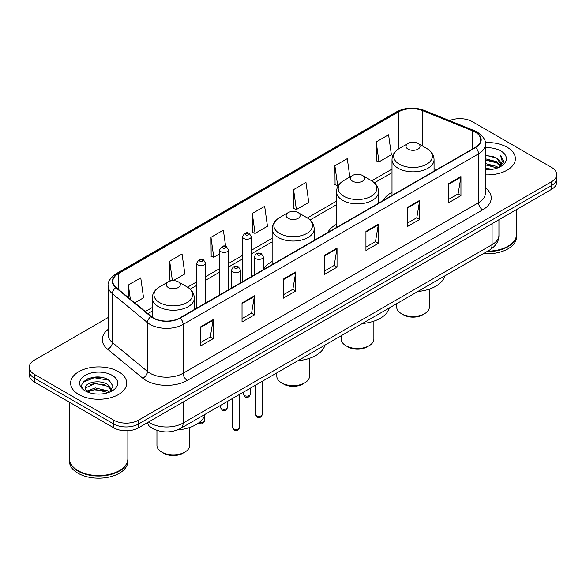 <?xml version="1.0" encoding="UTF-8"?>
<svg xmlns="http://www.w3.org/2000/svg" width="586" height="586" viewBox="0 0 586 586"><rect width="100%" height="100%" fill="white"/><g stroke="black" fill="none" stroke-linecap="round" stroke-linejoin="round"><path stroke-width="0.88" d="M272.138 261.51A30.963 17.873 0 0 0 263.304 269.663M336.489 224.35A30.963 17.873 0 0 0 327.772 232.51M392.005 192.296A30.963 17.873 0 0 0 383.288 200.456M155.341 429.787A17.521 10.116 180 0 1 150.404 427.055L149.606 426.388A11.683 7.816 129.5 0 1 147.569 422.587M100.997 377.311A23.367 13.493 0 0 0 87.321 378.937M108.132 317.539L34.435 360.09A17.521 10.116 0 0 0 29.3 367.246L29.3 374.872A17.521 10.116 0 0 0 34.435 382.028L113.735 427.817A17.521 10.116 0 0 0 138.523 427.817L551.565 189.344A17.521 10.116 0 0 0 556.7 182.187L556.7 178.371A17.521 10.116 0 0 1 551.565 185.528A17.521 10.116 0 0 0 556.7 178.371L556.7 174.562A17.521 10.116 0 0 0 551.565 167.406L472.265 121.617A17.521 10.116 0 0 0 449.513 120.613M29.3 367.246A17.521 10.116 0 0 0 34.435 374.395L113.735 420.184A17.521 10.116 0 0 0 138.523 420.184L138.523 424L551.565 185.528L138.523 424A17.521 10.116 0 0 1 113.735 424A17.521 10.116 0 0 0 138.523 424L138.523 427.817M34.435 374.395L34.435 378.212L113.735 424L34.435 378.212A17.521 10.116 0 0 1 29.3 371.055A17.521 10.116 0 0 0 34.435 378.212L34.435 382.028M507.168 147.254A28.04 16.188 0 0 0 485.252 142.559A28.04 16.188 0 0 1 507.168 147.254A28.04 16.188 0 0 1 515.38 158.703A28.04 16.188 0 0 0 507.168 147.254M118.489 371.656A28.04 16.188 0 0 0 87.929 368.147A28.04 16.188 0 0 0 70.62 383.105A28.04 16.188 0 0 0 78.832 394.546A28.04 16.188 0 0 0 109.392 398.055A28.04 16.188 0 0 0 126.701 383.105A28.04 16.188 0 0 0 118.489 371.656A28.04 16.188 0 0 0 87.929 368.147A28.04 16.188 0 0 0 70.62 383.105A28.04 16.188 0 0 0 78.832 394.546A28.04 16.188 0 0 0 109.392 398.055A28.04 16.188 0 0 0 126.701 383.105A28.04 16.188 0 0 0 118.489 371.656M475.239 132.114A18.693 10.79 180 0 1 480.71 139.739A18.693 10.79 180 0 1 475.239 147.372L179.829 317.927A18.693 10.79 180 0 1 151.298 316.484L116.189 287.536A18.693 10.79 180 0 1 112.805 281.346A18.693 10.79 180 0 1 118.277 273.713L398.656 111.838A18.693 10.79 180 0 1 422.601 110.629L472.741 130.898A18.693 10.79 180 0 1 475.239 132.114M475.568 131.916A19.162 11.061 0 0 0 473.012 130.678L422.865 110.41A19.162 11.061 0 0 0 398.326 111.648L117.947 273.523A19.162 11.061 0 0 0 115.801 287.689L150.91 316.638A19.162 11.061 0 0 0 180.158 318.117L475.568 147.562A19.162 11.061 0 0 0 475.568 131.916M200.727 326.798L200.727 345.879L213.114 338.723L213.114 319.641L200.727 326.798M200.727 342.488L210.271 336.979L213.07 320.278A4.673 2.696 -120 0 0 213.114 319.641M210.184 337.031L213.114 338.723M242.033 302.955L242.033 322.029L254.419 314.872L254.419 295.798L242.033 302.955M242.033 318.645L251.577 313.136L254.368 296.428A4.673 2.696 -120 0 0 254.419 295.798M251.489 313.18L254.419 314.872M283.338 279.104L283.338 298.179L295.725 291.03L295.725 271.948L283.338 279.104M283.338 294.795L292.875 289.286L295.674 272.585A4.673 2.696 -120 0 0 295.725 271.948M292.795 289.338L295.725 291.03M448.554 183.718L448.554 202.793L460.948 195.643L460.948 176.562L448.554 183.718M448.554 199.408L458.098 193.9L460.896 177.199A4.673 2.696 -120 0 0 460.948 176.562M458.01 193.944L460.948 195.643M407.248 207.561L407.248 226.643L419.642 219.486L419.642 200.412L407.248 207.561M407.248 223.259L416.793 217.743L419.591 201.042A4.673 2.696 -120 0 0 419.642 200.412M416.712 217.794L419.642 219.486M365.942 231.411L365.942 250.486L378.336 243.337L378.336 224.255L365.942 231.411M365.942 247.102L375.487 241.593L378.285 224.892A4.673 2.696 -120 0 0 378.336 224.255M375.406 241.644L378.336 243.337M324.637 255.254L324.637 274.336L337.031 267.179L337.031 248.105L324.637 255.254M324.637 270.952L334.181 265.443L336.979 248.735A4.673 2.696 -120 0 0 337.031 248.105M334.101 265.487L337.031 267.179M485.384 174.848A28.04 16.188 0 0 0 515.38 158.703A28.04 16.188 0 0 1 485.384 174.848M138.523 420.184L551.565 181.711A17.521 10.116 0 0 0 556.7 174.562M173.273 280.635L184.854 273.948L182.056 254.016L169.662 261.173L169.867 280.137M134.773 302.859L143.548 297.798L140.75 277.867L128.356 285.016L128.356 297.571M293.579 189.63L296.377 209.561L308.763 202.412L305.973 182.473L293.579 189.63L293.776 208.594M349.857 177.023L347.271 158.63L334.884 165.787L335.082 184.744M376.19 141.937L378.988 161.868L391.375 154.719L388.577 134.78L376.19 141.937L376.388 160.901M225.639 246.398L223.361 230.173L210.967 237.323L211.165 256.287M252.273 213.48L255.071 233.411L267.465 226.255L264.667 206.323L252.273 213.48L252.471 232.437M255.071 233.411L252.273 232.364M296.377 209.561L293.579 208.521M334.884 165.787L337.683 185.718L338.598 185.183M337.683 185.718L334.884 184.671M378.988 161.868L376.19 160.82M210.967 237.323L213.765 257.254L219.64 253.87M213.765 257.254L210.967 256.214M171.552 280.767L169.662 280.057M169.662 261.173L172.401 280.672M128.356 285.016L130.348 299.219M487.691 251.16A29.205 16.862 0 0 0 507.989 246.223A29.205 16.862 0 0 0 516.544 234.297L516.544 209.561M487.574 251.226A28.912 16.694 0 0 0 507.784 246.34A28.912 16.694 0 0 0 507.886 246.281M486.871 251.636A29.205 16.862 0 0 0 516.544 234.774A29.205 16.862 0 0 0 516.544 234.532M483.413 253.628A29.205 16.862 0 0 0 516.544 236.92L516.544 234.774M485.384 168.329L492.504 169.281M485.384 169.522L488.68 169.669M485.384 163.56L496.679 166.424L498.29 167.699M485.384 164.754L497.316 168.065M485.384 158.791L496.679 161.655L500.085 165.457M485.384 159.985L496.679 162.849L499.785 166.021M498.364 167.669A13.207 7.625 0 0 0 500.547 163.472A13.207 7.625 0 0 0 496.679 158.081L500.532 163.758M485.384 169.64A19.045 10.995 0 0 0 500.803 166.475A19.045 10.995 0 0 0 500.803 150.924A19.045 10.995 0 0 0 485.384 147.76M496.679 158.081L485.384 155.158M499.653 167.091L503.579 162.066L503.704 160.886L500.429 155.217L502.341 161.56L498.569 167.581M500.429 155.217L503.696 161.121M485.384 155.48L493.866 156.616M485.384 160.249L493.471 161.267M485.384 165.018L493.471 166.036M396.678 303.709L396.678 307.005A16.357 9.442 0 0 0 401.469 313.686L403.534 314.88A13.434 7.757 0 0 0 422.528 314.88L424.594 313.686A16.357 9.442 0 0 0 429.384 307.005L429.384 289.11M403.534 314.88L401.469 313.686A16.357 9.442 0 0 0 424.594 313.686M408.076 149.137A7.01 4.043 0 0 0 417.986 149.137A7.01 4.043 0 0 0 417.986 143.416L426.689 148.441A19.316 11.156 0 0 1 426.689 164.212A19.316 11.156 0 0 1 399.374 164.212A19.316 11.156 0 0 1 399.374 148.441C394.612 151.261 392.159 155.019 392.005 159.7A21.03 12.138 0 0 0 398.165 168.285A21.03 12.138 0 0 0 421.078 170.914A21.03 12.138 0 0 0 434.058 159.7C433.904 155.019 431.45 151.261 426.689 148.441L417.986 143.416A7.01 4.043 0 0 0 408.076 143.416A7.01 4.043 0 0 0 408.076 149.137M417.847 291.484A32.127 18.547 0 0 0 444.796 275.925M341.162 335.756L341.162 339.06A16.357 9.442 0 0 0 345.952 345.733L348.018 346.927A13.434 7.757 0 0 0 367.019 346.927L369.085 345.733A16.357 9.442 0 0 0 373.875 339.06L373.875 321.157M348.018 346.927L345.952 345.733A16.357 9.442 0 0 0 369.085 345.733M352.56 181.191A7.01 4.043 0 0 0 362.478 181.191A7.01 4.043 0 0 0 362.478 175.463L371.18 180.488A19.316 11.156 0 0 1 371.18 196.259A19.316 11.156 0 0 1 343.857 196.259A19.316 11.156 0 0 1 343.857 180.488C339.104 183.315 336.642 187.066 336.489 191.747A21.03 12.138 0 0 0 342.649 200.331A21.03 12.138 0 0 0 365.569 202.968A21.03 12.138 0 0 0 378.549 191.747C378.395 187.066 375.934 183.315 371.18 180.488L362.478 175.463A7.01 4.043 0 0 0 352.56 175.463A7.01 4.043 0 0 0 352.56 181.191M362.338 323.531A32.127 18.547 0 0 0 389.28 307.972M276.812 372.908L276.812 376.212A16.357 9.442 0 0 0 281.602 382.885L283.668 384.079A13.434 7.757 0 0 0 302.669 384.079L304.727 382.885A16.357 9.442 0 0 0 309.518 376.212L309.518 358.31M283.668 384.079L281.602 382.885A16.357 9.442 0 0 0 304.727 382.885M288.209 218.344A7.01 4.043 0 0 0 298.12 218.344A7.01 4.043 0 0 0 298.12 212.615L306.822 217.64A19.316 11.156 0 0 1 306.822 233.418A19.316 11.156 0 0 1 279.507 233.418A19.316 11.156 0 0 1 279.507 217.64C274.746 220.468 272.292 224.218 272.138 228.899A21.03 12.138 0 0 0 278.299 237.484A21.03 12.138 0 0 0 301.211 240.121A21.03 12.138 0 0 0 314.191 228.899C314.037 224.218 311.584 220.468 306.822 217.64L298.12 212.615A7.01 4.043 0 0 0 288.209 212.615A7.01 4.043 0 0 0 288.209 218.344M297.981 360.683A32.127 18.547 0 0 0 324.93 345.132M156.945 430.388L156.945 445.419A16.357 9.442 0 0 0 161.736 452.092L163.802 453.286A13.434 7.757 0 0 0 182.803 453.286L184.861 452.092A16.357 9.442 0 0 0 189.652 445.419L189.652 427.516M163.802 453.286L161.736 452.092A16.357 9.442 0 0 0 184.861 452.092M168.343 287.543A7.01 4.043 0 0 0 178.254 287.543A7.01 4.043 0 0 0 178.254 281.822L186.956 286.847A19.316 11.156 0 0 1 186.956 302.618A19.316 11.156 0 0 1 159.641 302.618A19.316 11.156 0 0 1 159.641 286.847C154.88 289.674 152.426 293.425 152.272 298.106A21.03 12.138 0 0 0 158.432 306.69A21.03 12.138 0 0 0 181.345 309.32A21.03 12.138 0 0 0 194.325 298.106C194.171 293.425 191.717 289.674 186.956 286.847L178.254 281.822A7.01 4.043 0 0 0 168.343 281.822A7.01 4.043 0 0 0 168.343 287.543M177.492 429.941A32.127 18.547 0 0 0 205.063 414.331M119.207 470.683A28.912 16.694 0 0 1 119.105 470.741A28.912 16.694 0 0 1 78.216 470.741L78.011 470.624A29.205 16.862 0 0 0 119.317 470.624A29.205 16.862 0 0 0 127.865 458.699L127.865 430.725M69.456 458.933A29.205 16.862 0 0 0 69.456 459.175A29.205 16.862 0 0 0 78.011 471.1A29.205 16.862 0 0 0 109.838 474.755A29.205 16.862 0 0 0 127.865 459.175A29.205 16.862 0 0 0 127.865 458.933M69.456 459.175L69.456 461.321A29.205 16.862 0 0 0 78.011 473.246A29.205 16.862 0 0 0 109.838 476.901A29.205 16.862 0 0 0 127.865 461.321L127.865 459.175M95.474 393.946L99.92 394.07M86.735 391.148L95.247 387.903L108 390.884L109.545 392.129M87.519 391.961L95.247 389.419L108.278 392.591M86.874 391.741L85.505 388.54A13.207 7.625 0 0 0 87.636 392.071M111.794 390.071L108 384.826C100.074 378.915 83.761 382.563 85.505 388.54L85.453 387.954M85.541 388.723L85.908 387.742L95.247 383.361L108 386.342L111.494 390.459M109.992 391.939L112.981 386.079L109.201 380.395C95.84 370.784 72.093 383.442 85.805 391.206L86.486 391.624M112.131 375.326A19.045 10.995 0 0 0 85.197 375.326A19.045 10.995 0 0 0 85.197 390.877A19.045 10.995 0 0 0 112.131 390.877A19.045 10.995 0 0 0 112.131 375.326M69.456 402.245L69.456 458.699A29.205 16.862 0 0 0 78.011 470.624L78.216 470.741M83.022 382.306L94.207 377.714L108.945 380.219M90.01 384.533L94.207 383.771L104.726 384.672M90.01 390.591L94.207 389.829L104.726 390.73M148.514 422.045A23.367 13.493 0 0 0 150.089 423.048A23.367 13.493 0 0 0 183.132 423.048L492.086 244.67A23.367 13.493 0 0 0 498.935 235.133C499.104 240.927 496.012 245.893 489.669 250.017L180.708 428.395A11.683 6.746 60 0 0 183.132 423.048L183.132 402.062M492.086 223.684L492.086 244.67A11.683 6.746 60 0 1 489.669 250.017M551.565 189.344L551.565 181.711M113.735 427.817L113.735 420.184M485.384 187.813A29.205 16.862 180 0 1 482.674 209.854L187.264 380.409A5.838 3.369 60 0 1 183.132 373.253L478.542 202.697A23.367 13.493 0 0 0 485.384 193.16L485.384 144.317A23.367 13.493 180 0 1 478.542 153.862A5.838 3.369 -120 0 0 475.568 147.562M187.264 380.409A29.205 16.862 180 0 1 145.958 380.409A29.205 16.862 180 0 1 142.684 378.153L107.575 349.205A29.205 16.862 180 0 1 108.132 329.413M150.089 373.253A23.367 13.493 0 0 0 183.132 373.253L183.132 324.41A23.367 13.493 180 0 1 147.467 322.615L112.358 293.659A23.367 13.493 180 0 1 108.132 285.924L108.132 334.767A23.367 13.493 0 0 0 112.358 342.502L147.467 371.451A23.367 13.493 0 0 0 150.089 373.253M485.384 144.317C486.16 140.669 483.479 136.597 477.334 132.106L474.257 130.619A5.838 2.732 112 0 0 473.012 130.678M474.257 130.619L424.118 110.344C414.441 106.923 405.256 107.421 396.561 111.838A5.838 3.369 60 0 1 398.326 111.648M117.947 273.523A5.838 3.369 -120 0 0 116.182 273.713C110.124 278.072 107.436 282.144 108.132 285.924M115.801 287.689A5.838 3.904 129.5 0 0 112.358 293.659L112.358 342.502A5.838 3.904 -50.5 0 1 107.575 349.205M424.118 110.344A5.838 2.732 112 0 0 422.865 110.41M150.91 316.638A5.838 3.904 129.5 0 0 147.467 322.615L147.467 371.451A5.838 3.904 -50.5 0 1 142.684 378.153M180.158 318.117A5.838 3.369 60 0 1 183.132 324.41L478.542 153.862L478.542 202.697A5.838 3.369 60 0 0 482.674 209.854M118.277 273.713L118.277 289.264M472.741 130.898L472.741 148.815M422.601 110.629L422.601 146.075M436.57 169.698L434.058 168.68M398.656 111.838L398.656 148.873M392.005 169.098L371.714 180.81M336.489 201.152L307.364 217.963M272.138 238.304L251.284 250.347M242.523 255.401L228.401 263.554M219.64 268.615L205.518 276.768M196.757 281.822L187.498 287.169M152.272 307.511L145.291 311.54M324.637 255.862L336.979 248.735M365.942 232.012L378.285 224.892M407.248 208.169L419.591 201.042M448.554 184.319L460.896 177.199M283.338 279.712L295.674 272.585M242.033 303.555L254.368 296.428M200.727 327.406L213.07 320.278M262.425 414.251C261.275 417.4 259.481 418.323 257.049 417.012L255.415 414.251A3.501 2.022 0 0 0 256.448 415.679A3.501 2.022 0 0 0 260.265 416.119A3.501 2.022 0 0 0 262.425 414.251L262.425 381.215M255.826 258.646A4.38 2.527 180 0 1 254.544 256.851C255.664 253.262 257.957 252.222 261.415 253.731L263.304 256.851A4.38 2.527 180 0 1 260.602 259.188A4.38 2.527 180 0 1 255.826 258.646M259.957 253.87A1.458 0.842 0 0 0 257.891 253.87A1.458 0.842 0 0 0 257.891 255.064A1.458 0.842 0 0 0 259.957 255.064A1.458 0.842 0 0 0 259.957 253.87M239.542 427.458C238.392 430.607 236.598 431.53 234.166 430.227L232.539 427.458A3.501 2.022 0 0 0 233.565 428.886A3.501 2.022 0 0 0 237.381 429.326A3.501 2.022 0 0 0 239.542 427.458L239.542 394.422M232.942 271.853A4.38 2.527 180 0 1 231.66 270.065C232.781 266.469 235.074 265.429 238.531 266.938L240.421 270.065A4.38 2.527 180 0 1 237.718 272.402A4.38 2.527 180 0 1 232.942 271.853M237.074 267.084A1.458 0.842 0 0 0 235.008 267.084A1.458 0.842 0 0 0 235.008 268.278A1.458 0.842 0 0 0 237.074 268.278A1.458 0.842 0 0 0 237.074 267.084M244.428 395.528A3.501 2.022 0 0 0 248.244 395.968A3.501 2.022 0 0 0 250.412 394.1C249.255 397.249 247.46 398.172 245.029 396.861L243.402 394.1A3.501 2.022 0 0 0 244.428 395.528M251.284 276.673L251.284 236.7A4.38 2.527 180 0 1 248.581 239.044A4.38 2.527 180 0 1 243.805 238.495A4.38 2.527 180 0 1 242.523 236.7L242.523 281.727M245.871 234.913A1.458 0.842 0 0 0 247.937 234.913A1.458 0.842 0 0 0 247.937 233.726A1.458 0.842 0 0 0 245.871 233.726A1.458 0.842 0 0 0 245.871 234.913M221.545 408.735A3.501 2.022 0 0 0 225.361 409.175A3.501 2.022 0 0 0 227.529 407.307C226.372 410.456 224.577 411.379 222.145 410.075L220.519 407.307A3.501 2.022 0 0 0 221.545 408.735M228.401 289.88L228.401 249.914A4.38 2.527 180 0 1 225.698 252.251A4.38 2.527 180 0 1 220.922 251.702A4.38 2.527 180 0 1 219.64 249.914L219.64 294.941M222.988 248.127A1.458 0.842 0 0 0 225.053 248.127A1.458 0.842 0 0 0 225.053 246.933A1.458 0.842 0 0 0 222.988 246.933A1.458 0.842 0 0 0 222.988 248.127M199.482 422.301A3.501 2.022 0 0 0 204.646 420.521C203.489 423.671 201.694 424.594 199.262 423.29L198.72 422.894M205.518 303.094L205.518 263.129A4.38 2.527 180 0 1 202.815 265.465A4.38 2.527 180 0 1 198.039 264.916A4.38 2.527 180 0 1 196.757 263.129L196.757 308.148M200.104 261.334A1.458 0.842 0 0 0 202.17 261.334A1.458 0.842 0 0 0 202.17 260.147A1.458 0.842 0 0 0 200.104 260.147A1.458 0.842 0 0 0 200.104 261.334M180.708 428.395C171.31 433.12 161.904 433.12 152.506 428.395L149.606 426.388M498.935 235.133L498.935 219.735M396.561 111.838L116.182 273.713M392.005 172.658L374.381 182.832M336.489 204.704L310.031 219.984M272.138 241.864L251.284 253.899M242.523 258.961L228.401 267.113M219.64 272.168L205.518 280.32M196.757 285.382L190.164 289.191M152.272 311.063L147.833 313.627M434.058 171.149L434.058 159.7M392.005 195.424L392.005 159.7M408.076 143.416L399.374 148.441M378.549 203.195L378.549 191.747M336.489 227.478L336.489 191.747M352.56 175.463L343.857 180.488M314.191 240.348L314.191 228.899M272.138 264.63L272.138 228.899M288.209 212.615L279.507 217.64M194.325 309.555L194.325 298.106M152.272 317.216L152.272 298.106M168.343 281.822L159.641 286.847M255.415 414.251L255.415 385.258M254.544 274.79L254.544 256.851M263.304 269.728L263.304 256.851M232.539 427.458L232.539 398.473M231.66 287.997L231.66 270.065M240.421 282.943L240.421 270.065M250.412 394.1L250.412 388.152M251.284 236.7L249.394 233.58C246.853 231.741 244.567 232.789 242.523 236.7M243.402 394.1L243.402 392.202M227.529 407.307L227.529 401.366M228.401 249.914L226.511 246.787C223.969 244.955 221.684 245.995 219.64 249.914M220.519 407.307L220.519 405.409M204.646 420.521L204.646 415.62M205.518 263.129L203.628 260.001C201.093 258.162 198.8 259.21 196.757 263.129"/></g></svg>
